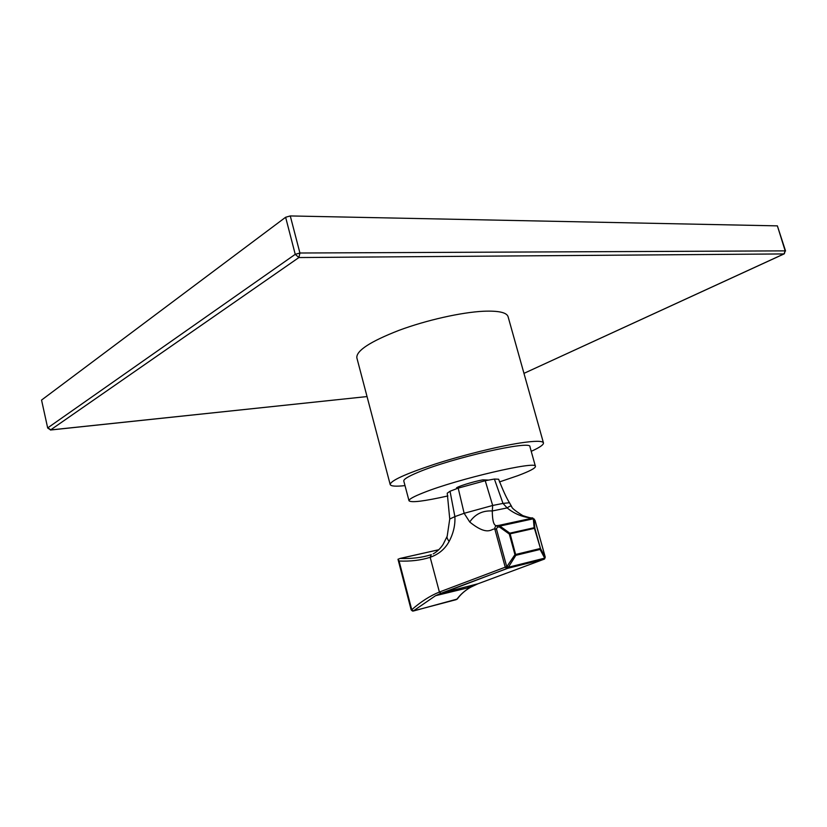 <?xml version="1.0" encoding="UTF-8"?>
<svg xmlns="http://www.w3.org/2000/svg" width="827" height="827" viewBox="0 0 827 827"><rect width="100%" height="100%" fill="white"/><g stroke="black" fill="none" stroke-linecap="round" stroke-linejoin="round"><path stroke-width="1.24" d="M390.189 484.539L356.83 357.76C356.292 350.658 370.331 341.53 398.965 330.355C426.36 320.163 461.352 312.306 483.526 311.241C498.536 310.642 506.724 312.451 508.078 316.669L543.453 442.9C542.677 440.75 534.904 440.77 520.131 442.983C498.288 446.353 462.996 455.088 434.868 464.143C405.416 473.902 390.53 480.704 390.189 484.539C390.871 486.255 395.802 486.607 405.003 485.614M784.327 253.806L785.174 250.87L784.058 253.92L523.967 373.359L783.934 253.93L298.898 257.548L50.457 430.019M777.38 225.864L290.277 215.94L299.922 253.01L295.239 254.334L298.898 257.548L299.922 253.01L785.174 250.87L777.38 225.864L785.547 250.994M285.625 217.263L41.546 400.072L47.697 428.045L50.736 429.988L367.043 396.567L50.85 429.926L47.894 427.766L295.239 254.334L285.625 217.263L290.277 215.94M47.697 428.045L41.546 400.072M531.223 451.325C539.659 447.521 543.732 444.719 543.453 442.9M499.456 481.934L517.774 475.69C529.59 471.266 535.472 468.175 535.431 466.407L529.952 446.756C532.071 439.83 451.8 457.91 418.028 472.331C408.197 476.424 403.452 479.329 403.793 481.035L409.014 500.759C411.184 502.868 424.148 501.255 447.893 495.942M535.431 466.407C537.798 460.35 457.496 478.988 423.455 492.716C413.552 496.613 408.745 499.301 409.014 500.759M488.24 480.073L482.927 479.856C473.426 481.469 455.491 487.124 456.494 488.168L456.628 488.664M449.743 518.953L447.242 493.192L450.033 491.238L458.199 488.126L485.222 480.704L494.391 479.05L498.619 479.226C502.94 490.277 506.548 498.112 509.453 502.733L503.002 503.416L507.147 507.933C518.002 516.906 529.652 518.043 532.65 517.919L535.028 520.359L545.22 557.15L544.094 559.155L507.768 568.283L508.367 567.25L544.704 558.142L540.093 549.448L540.455 548.466L545.065 557.16L543.99 559.197L544.611 558.949L545.22 557.15L544.145 559.186L507.654 568.335L507.468 566.557L508.367 567.25L515.841 555.341L514.952 554.648L506.755 566.764L506.951 568.542L507.654 568.335L441.008 593.31L477.882 583.81L470.842 587.129C465.012 590.426 460.36 594.479 456.897 599.275L455.842 599.751M458.199 488.126L464.143 513.298L492.685 505.473L503.002 503.416L494.391 479.05M450.033 491.238L454.881 516.606L464.143 513.298L469.726 521.992C475.174 514.084 482.689 510.414 492.272 510.962C492.385 521.568 494.019 526.448 497.172 525.59C495.352 526.075 494.598 527.295 494.887 529.239L505.235 567.188L439.333 592.06C430.03 595.843 420.829 601.736 411.743 609.716L399.069 561.016C410.492 561.523 420.871 560.282 430.174 557.305L439.395 592.039L441.06 593.29M449.743 519.025L454.881 516.606C455.336 525.042 453.423 533.312 449.133 541.416C447.273 538.956 446.632 537.157 447.221 536.03L449.743 519.025M485.222 480.704L492.685 505.473L492.272 510.962L507.147 507.933C509.639 506.052 511.158 505.607 511.696 506.589C511.582 507.923 515.304 510.931 522.85 515.635C528.432 517.506 531.709 518.26 532.66 517.909L535.028 520.359M469.726 521.992C488.881 537.591 492.127 527.409 494.887 529.239L496.396 528.804L506.755 566.764L505.235 567.188L506.827 568.562L435.56 595.709L413.231 611.008M431.312 554.638L430.174 557.305C438.723 554.286 445.05 548.994 449.133 541.416M532.65 517.919L533.322 518.798L499.88 526.065L498.857 525.393L532.299 518.157L534.046 519.356L534.862 528.277L534.139 527.719L534.862 528.277L540.455 548.466L534.428 528.35L510.125 533.818L509.835 533.167L509.298 534.025L514.952 554.648L540.021 548.57L540.093 549.448L515.841 555.341L510.125 533.818L509.298 534.025L499.332 526.913L498.857 525.393L497.172 525.59L497.606 527.109L496.396 528.804M534.345 519.118L533.322 518.798L534.139 527.719L509.835 533.167L499.88 526.065L499.332 526.913L497.606 527.109M412.911 611.029L456.101 599.678M456.566 599.42L457.62 598.314M471.183 585.537L467.865 587.625M399.069 561.016L397.983 559.259L400.154 558.432C411.546 558.887 421.853 557.656 431.074 554.721M439.333 592.06L440.905 593.331L435.56 595.709L470.842 587.118C465.136 590.375 460.618 594.355 457.279 599.048L413.397 611.008L411.743 609.716L411.164 609.881L412.487 611.039M438.827 549.738L400.154 558.432M544.331 559.114L477.944 583.79M535.038 520.39L545.262 557.15M511.531 506.341L509.453 502.733M447.025 536.578L443.148 544.342C440.419 548.528 437.09 551.712 433.183 553.894M398.004 559.321L411.164 609.881M438.848 549.717L421.76 553.552M399.979 558.452L421.481 553.614"/></g></svg>
